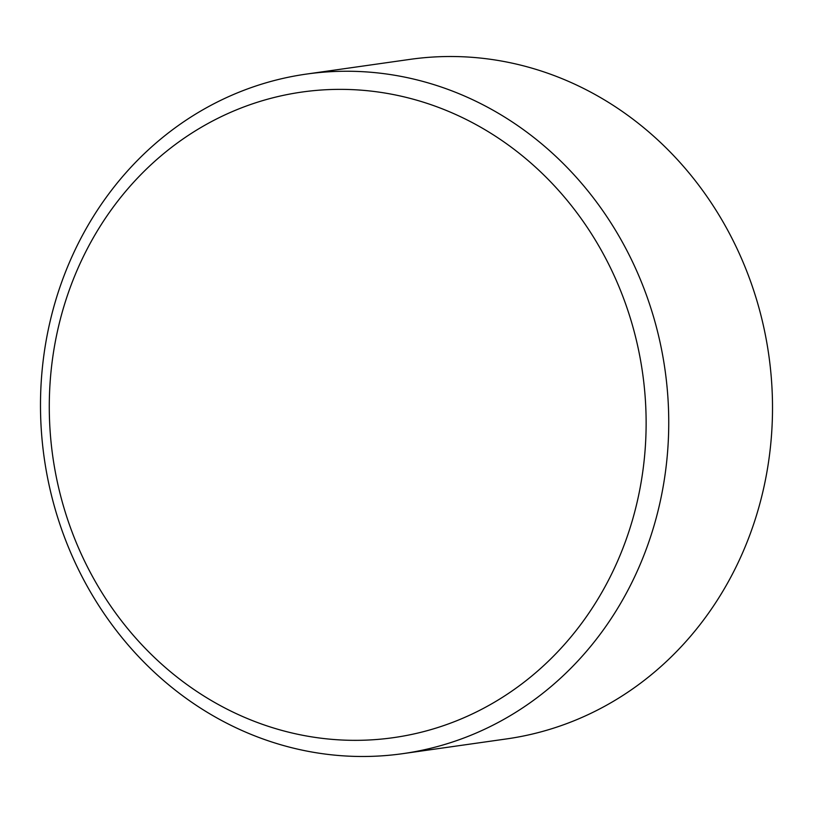 <?xml version="1.0" encoding="UTF-8"?>
<svg xmlns="http://www.w3.org/2000/svg" width="813" height="813" viewBox="0 0 813 813"><rect width="100%" height="100%" fill="white"/><g stroke="black" fill="none" stroke-linecap="round" stroke-linejoin="round"><path stroke-width="1.22" d="M90.467 242.833A326.023 297.843 -98.1 0 0 196.421 691.172A326.023 297.843 -98.1 0 0 604.943 586.874A326.023 297.843 -98.1 0 0 498.989 138.535A326.023 297.843 -98.1 0 0 90.467 242.833M625.39 594.953A343.188 313.513 81.9 0 1 402.892 753.641A343.188 313.513 81.9 0 1 94.775 599.201A343.188 313.513 81.9 0 1 83.841 232.792A343.188 313.513 81.9 0 1 306.338 74.095A343.188 313.513 81.9 0 1 614.455 228.544A343.188 313.513 81.9 0 1 625.39 594.953M402.892 753.641L506.662 738.905A343.188 313.513 -98.1 0 0 729.159 580.208A343.188 313.513 -98.1 0 0 718.225 213.799A343.188 313.513 -98.1 0 0 410.108 59.359L306.338 74.095"/></g></svg>
